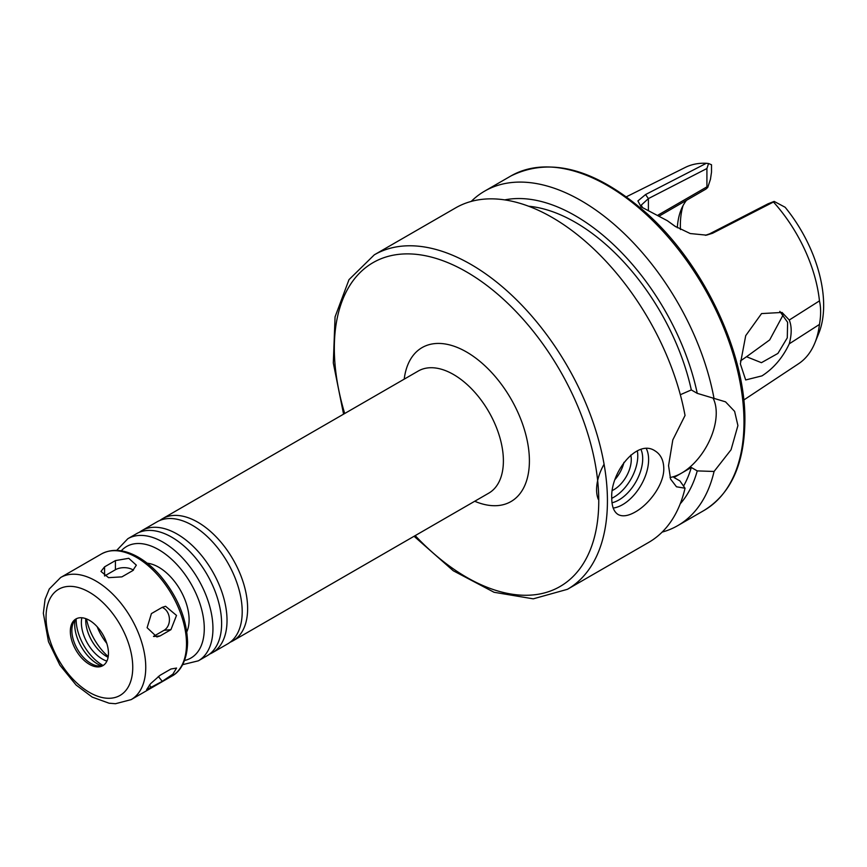<?xml version="1.0" encoding="UTF-8"?>
<svg xmlns="http://www.w3.org/2000/svg" width="867" height="867" viewBox="0 0 867 867"><rect width="100%" height="100%" fill="white"/><g stroke="black" fill="none" stroke-linecap="round" stroke-linejoin="round"><path stroke-width="1.3" d="M170.929 629.67L160.092 635.923L156.916 636.963L147.108 627.708L151.422 613.587L162.259 607.323L165.575 606.282L176.51 615.429L170.929 629.67L164.069 630.287A12.257 9.667 84.9 0 0 169.379 618.323A12.257 9.667 84.9 0 0 162.14 607.388M153.492 636.389L164.069 630.287M162.259 681.354L146.631 689.655L150.533 683.738L160.092 675.274L170.929 669.021L176.575 668.045L172.858 674.19L162.259 681.354L158.303 676.433M132.749 570.616L121.911 576.869L108.548 577.66L100.973 571.429L104.571 566.855L115.409 560.602L128.76 558.315L136.336 565.165L132.749 570.616M133.431 570.172A12.257 7.077 0 0 0 115.409 569.738L104.571 575.991L104.571 566.855M209.608 654.076A70.498 40.706 -120 0 0 212.426 652.699A70.498 40.706 -120 0 0 227.024 620.425A70.498 40.706 -120 0 0 196.256 549.472A70.498 40.706 -120 0 0 141.917 530.582A70.498 40.706 -120 0 0 139.316 532.327M212.426 652.699L227.609 643.932A70.498 40.706 -120 0 0 242.207 611.658A70.498 40.706 -120 0 0 240.018 593.537A70.498 40.706 -120 0 0 206.953 536.261A70.498 40.706 -120 0 0 157.1 521.815L141.917 530.582M182.666 664.653L198.337 660.827L207.007 655.82A70.498 40.706 -120 0 0 221.616 623.546A70.498 40.706 -120 0 0 219.427 605.426A70.498 40.706 -120 0 0 186.362 548.15A70.498 40.706 -120 0 0 136.509 533.704L127.839 538.71L116.687 550.382M186.806 631.826A42.916 24.775 -120 0 0 189.104 619.797A42.916 24.775 -120 0 0 147.184 563.203M108.451 653.317A26.942 15.552 -120 0 0 96.681 626.202A26.942 15.552 -120 0 0 75.917 618.984A26.942 15.552 -120 0 0 75.917 650.098A26.942 15.552 -120 0 0 102.87 665.65A26.942 15.552 -120 0 0 108.451 653.317M76.697 618.583A26.942 15.552 -120 0 0 73.11 623.319A26.942 15.552 -120 0 0 77.434 649.22A26.942 15.552 -120 0 0 97.711 665.921A26.942 15.552 -120 0 0 103.606 665.173M75.006 620.143A32.426 18.727 -120 0 0 101.406 665.867M76.177 618.984A37.086 21.415 -120 0 0 102.989 665.433M81.856 617.759A29.738 17.167 -120 0 0 106.89 661.12M85.757 618.626A29.738 17.167 -120 0 0 108.093 657.316M86.462 618.886A42.916 24.775 -120 0 0 108.223 656.568M97.191 626.743A36.782 21.242 -120 0 0 106.782 643.357M230.21 642.187A70.498 40.706 -120 0 0 233.017 640.8A70.498 40.706 -120 0 0 247.626 608.526A70.498 40.706 -120 0 0 216.848 537.583A70.498 40.706 -120 0 0 162.519 518.694A70.498 40.706 -120 0 0 159.918 520.438M779.823 311.372L787.615 322.307L787.279 337.848L777.916 353.422L761.421 362.688L746.541 356.727L769.69 339.918L783.324 314.58M789.263 343.82C782.706 357.713 773.613 368.399 761.974 375.877L745.685 379.952L740.364 363.923L745.707 335.67L761.562 313.583L782.034 312.445L789.263 320.031L819.456 300.882C821.016 307.731 821.016 315.588 819.456 324.431L789.263 343.82C791.82 334.261 791.82 326.328 789.263 320.031M740.44 360.921L746.541 356.727M659.603 215.84L705.89 189.114L707.765 187.413L706.919 186.871L658.161 215.027M686.491 200.32A86.44 49.907 -120 0 0 681.202 209.521A86.44 49.907 -120 0 0 677.322 227.772M642.631 207.755L641.222 205.165L648.397 198.597L706.919 168.512L708.556 163.538L706.377 163.278A113.404 65.469 -120 0 0 685.255 167.439L626.418 196.766M708.556 163.538L711.504 164.741L711.504 172.165L710.441 179.317L707.765 187.413M743.767 400.023L798.583 363.728A113.404 65.469 -120 0 0 814.828 343.029A113.404 65.469 -120 0 0 819.456 324.431M814.828 343.029L818.697 333.557A106.543 61.514 -120 0 0 785.134 207.256L774.155 201.404L768.043 203.799L709.52 233.884L705.37 235.304M819.456 300.882A113.404 65.469 -120 0 0 773.462 202.011L774.155 201.404M683.077 205.544A92.574 53.451 -120 0 0 680.443 229.538M706.377 163.278L645.557 194.555L637.906 200.938L641.049 206.823L667.297 220.684L674.873 226.179L690.251 233.548L706.486 235.152L712.576 233.256L773.462 202.011M675.794 226.807L673.204 224.965M674.84 226.07L667.297 220.684M706.919 168.512L706.919 186.871M635.273 511.985C628.207 515.995 622.495 516.851 618.138 514.532C613.944 511.909 611.82 506.534 611.766 498.406C610.065 473.068 636.844 438.453 654.921 450.818C660.621 454.297 663.58 460.149 663.786 468.375C664.198 484.295 649.134 504.301 635.273 511.985M646.338 448.64A36.782 21.242 -60 0 1 648.614 459.608A36.782 21.242 -60 0 1 613.197 508.062M598.306 499.37A36.782 21.242 -60 0 1 604.071 464.246M640.984 449.464A33.715 19.464 -60 0 1 642.696 458.697A33.715 19.464 -60 0 1 612.015 502.784M637.332 450.84A33.715 19.464 -60 0 1 637.776 455.858A33.715 19.464 -60 0 1 611.766 498.297M630.764 455.088A24.525 14.154 -60 0 1 631.274 459.608A24.525 14.154 -60 0 1 612.427 490.44M623.969 462.328A24.525 14.154 -60 0 1 615.202 479.278M680.324 394.723L691.313 389.933L697.241 393.347L725.538 401.844L734.62 411.37L737.915 425.578L731.054 449.756L714.072 471.464L697.241 470.9L691.313 467.476L673.973 477.489L679.901 480.903L685.038 488.219L676.488 486.788L670.559 479.072L668.555 465.622L672.803 439.937L685.038 415.488A193.113 111.496 -120 0 0 589.419 244.949A193.113 111.496 -120 0 0 455.608 207.896L374.316 254.822L348.989 279.662L335.063 316.888L333.307 363.002L343.581 414.155M670.039 477.5A49.051 28.318 120 0 0 716.24 413.06A49.051 28.318 120 0 0 713.194 398.408M414.079 536.272L453.246 570.746L494.06 592.28L533.259 598.837L567.43 589.311L648.722 542.384A193.113 111.496 -120 0 0 685.038 488.219M683.489 486.17A170.734 98.578 -120 0 0 691.313 467.476M680.216 503.846A178.797 103.227 -120 0 0 697.241 470.9M662.139 532.1A193.113 111.496 -120 0 0 677.756 525.619A193.113 111.496 -120 0 0 714.072 471.464M714.072 398.722A193.113 111.496 -120 0 0 618.453 228.194A193.113 111.496 -120 0 0 484.642 191.13A193.113 111.496 -120 0 0 471.225 201.415M697.241 393.347A178.797 103.227 -120 0 0 504.724 199.898M691.313 389.933A170.734 98.578 -120 0 0 528.632 206.227M153.741 636.497L160.092 635.923M149.395 685.093L151.422 687.607M115.409 569.738L115.409 560.602M198.337 660.827A70.498 40.706 -120 0 0 212.946 628.553A70.498 40.706 -120 0 0 182.168 557.6A70.498 40.706 -120 0 0 127.839 538.71M184.552 660.47A64.375 37.162 -120 0 0 204.276 628.553A64.375 37.162 -120 0 0 172.262 559.876A64.375 37.162 -120 0 0 121.25 550.838M186.503 643.823A70.498 40.706 -120 0 0 155.724 572.87A70.498 40.706 -120 0 0 101.396 553.98C111.919 548.399 123.948 549.32 137.495 556.733C145.699 561.317 153.416 567.787 160.644 576.121C177.833 596.94 186.817 619.005 187.575 642.317C187.185 662.822 178.645 672.684 171.894 676.097A70.498 40.706 -120 0 0 186.503 643.823M145.754 667.341A70.498 40.706 -120 0 0 114.975 596.398A70.498 40.706 -120 0 0 60.647 577.509L49.267 589.007L45.073 599.303L43.35 613.272L48.476 641.688L59.888 665.162L76.112 685.049L92.216 697.101L109.069 703.213L115.463 703.722L131.145 699.626A70.498 40.706 -120 0 0 145.754 667.341M132.749 667.341A61.308 35.395 -120 0 0 67.713 586.45A61.308 35.395 -120 0 0 67.713 673.15A61.308 35.395 -120 0 0 132.749 667.341M233.017 640.8L488.782 493.139A70.498 40.706 -120 0 0 503.391 460.865A70.498 40.706 -120 0 0 472.613 389.912A70.498 40.706 -120 0 0 418.284 371.022L162.519 518.694M474.715 501.256A88.9 51.326 -120 0 0 529.401 460.865A88.9 51.326 -120 0 0 470.64 354.516A88.9 51.326 -120 0 0 404.217 379.15M415.195 535.622A186.99 107.952 -120 0 0 598.761 500.909A186.99 107.952 -120 0 0 440.349 259.807A186.99 107.952 -120 0 0 344.698 413.505M709.52 233.884L712.576 233.256M648.397 210.248L648.397 198.597L645.557 194.555M567.43 589.311A193.113 111.496 -120 0 0 607.431 500.909A193.113 111.496 -120 0 0 523.137 306.56A193.113 111.496 -120 0 0 374.316 254.822M743.984 422.066A193.113 111.496 -120 0 0 659.689 227.728A193.113 111.496 -120 0 0 510.869 175.99C550.437 156.472 595.662 168.87 646.544 213.195C703.581 263.926 745.783 352.902 744.883 420.82C744.439 464.008 730.805 493.897 703.982 510.479A193.113 111.496 -120 0 0 743.984 422.066M101.396 553.98L60.647 577.509M171.894 676.097L131.145 699.626M510.869 175.99L484.642 191.13M703.982 510.479L677.756 525.619"/></g></svg>
